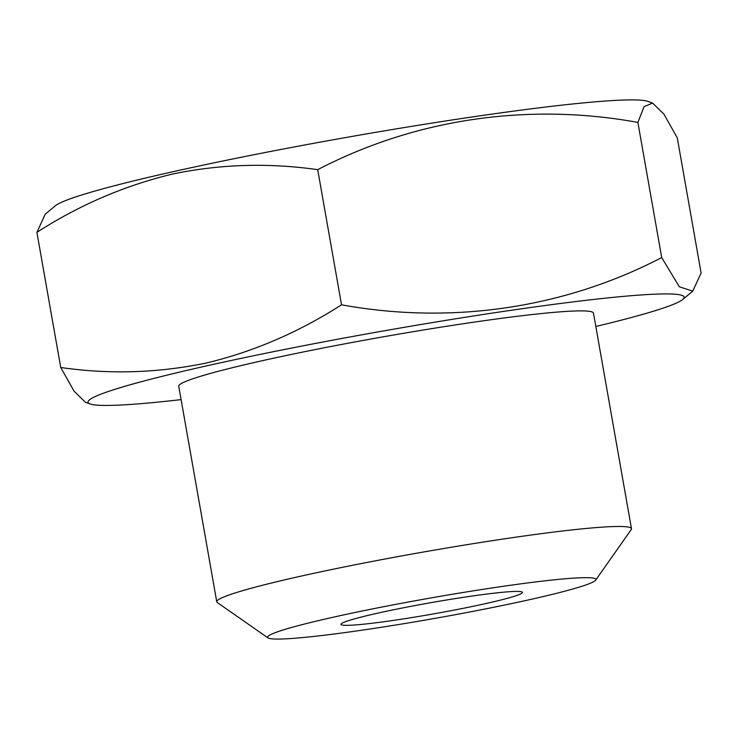 <?xml version="1.0" encoding="UTF-8"?>
<svg xmlns="http://www.w3.org/2000/svg" width="738" height="738" viewBox="0 0 738 738"><rect width="100%" height="100%" fill="white"/><g stroke="black" fill="none" stroke-linecap="round" stroke-linejoin="round"><path stroke-width="1.11" d="M377.782 613.149A92.121 5.756 -10 0 1 472.126 596.046A92.121 5.756 -10 0 1 522.439 592.374A92.121 5.756 -10 0 1 485.659 603.601A92.121 5.756 -10 0 1 391.315 620.704A92.121 5.756 -10 0 1 341.002 624.366A92.121 5.756 -10 0 1 377.782 613.149M341.528 304.803L317.7 169.675C268.604 162.655 220.219 164.113 172.544 174.057C124.528 185.607 79.317 205.035 36.9 232.35L45.239 214.195L55.212 205.884A302.681 18.902 -10 0 1 174.675 171.336A302.681 18.902 -10 0 1 647.863 101.383L652.604 103.089L663.932 114.15L677.272 137.84L701.1 272.977L692.761 291.132L679.301 286.759L661.709 257.553C564.505 308.161 451.748 324.932 341.528 304.803C298.53 332.377 253.319 351.814 205.884 363.105C157.581 373.05 109.196 374.517 60.728 367.487L74.086 391.195L85.396 402.238L90.137 403.944A302.681 18.902 -10 0 1 208.891 365.365A302.681 18.902 -10 0 1 533.159 307.156A302.681 18.902 -10 0 1 682.788 299.444A302.681 18.902 -10 0 1 595.824 326.491M181.105 399.618A302.681 18.902 -10 0 1 90.137 403.944M267.995 637.9L217.304 602.559A210.561 13.155 -10 0 1 216.76 601.821A210.561 13.155 -10 0 1 300.836 576.166A210.561 13.155 -10 0 1 516.471 537.08A210.561 13.155 -10 0 1 631.479 528.694A210.561 13.155 -10 0 1 631.221 529.58L595.677 580.123A166.696 10.415 -10 0 1 529.321 599.736A166.696 10.415 -10 0 1 363.244 630.003A166.696 10.415 -10 0 1 267.995 637.9A166.696 10.415 -10 0 1 334.12 617.014A166.696 10.415 -10 0 1 509.405 585.418A166.696 10.415 -10 0 1 595.677 580.123M216.76 601.821L178.744 386.242A210.561 13.155 -10 0 1 262.82 360.587A210.561 13.155 -10 0 1 478.464 321.5A210.561 13.155 -10 0 1 593.472 313.115L631.479 528.694M36.9 232.35L60.728 367.487M317.7 169.675C414.904 119.058 527.661 102.287 637.881 122.416L661.709 257.553M637.881 122.416L644.071 106.65L652.604 103.089M682.788 299.444L692.761 291.132"/></g></svg>
